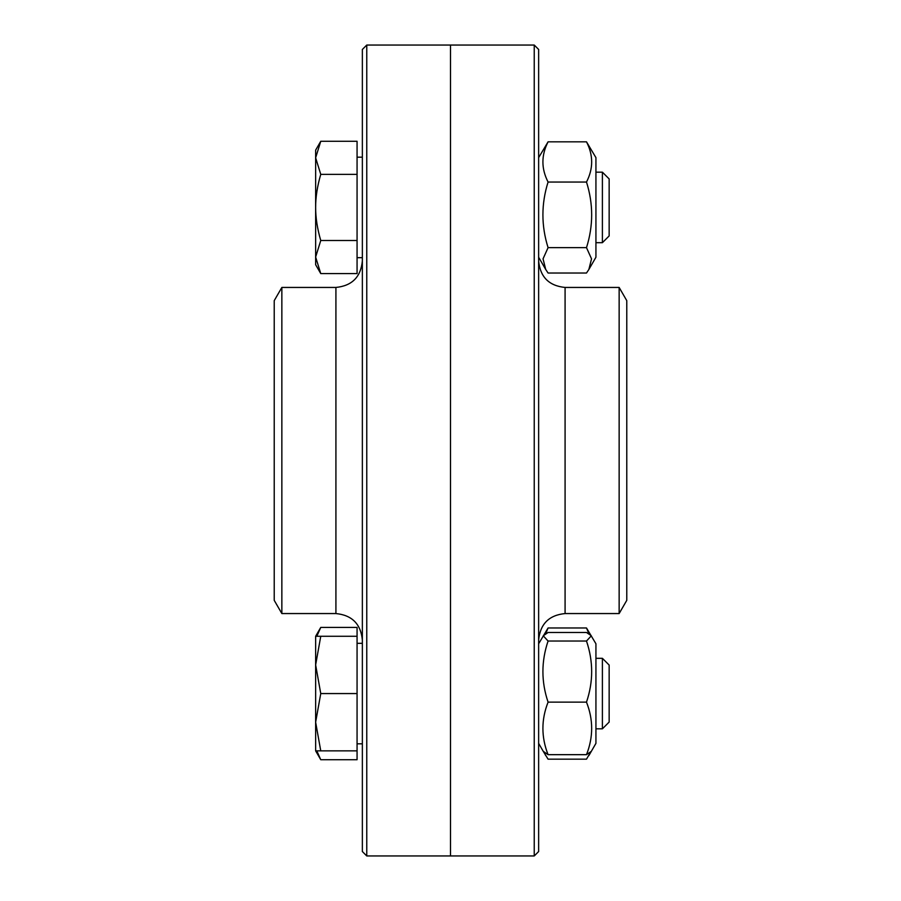 <?xml version="1.0" encoding="UTF-8"?>
<svg xmlns="http://www.w3.org/2000/svg" width="901" height="901" viewBox="0 0 901 901"><rect width="100%" height="100%" fill="white"/><g stroke="black" fill="none" stroke-linecap="round" stroke-linejoin="round"><path stroke-width="1.35" d="M366.763 45.05L362.36 49.454L362.36 851.546L366.763 855.95L366.763 45.05L450.5 45.05L450.5 855.95L450.5 45.05L534.237 45.05L534.237 855.95L366.763 855.95M281.855 613.558L281.855 287.442L274.219 300.664L274.219 600.336L281.855 613.558L335.915 613.558C351.964 615.135 360.783 623.954 362.36 640.003M534.237 855.95L538.64 851.546L538.64 49.454L534.237 45.05M619.145 287.442L619.145 613.558L626.781 600.336L626.781 300.664L619.145 287.442L565.085 287.442C549.036 285.865 540.217 277.046 538.64 260.997M595.933 157.63L595.933 257.236L588.871 269.467L591.529 258.835L586.495 247.651C593.387 225.779 593.387 203.919 586.495 182.047C593.387 168.645 593.387 155.242 586.495 141.829L595.933 157.63M538.64 157.63L548.078 141.829C541.186 155.242 541.186 168.645 548.078 182.047C541.186 203.919 541.186 225.779 548.078 247.651L543.044 258.835L545.713 269.467L548.078 273.026L586.495 273.026L588.871 269.467M586.495 141.829L548.078 141.829M586.495 182.047L548.078 182.047M586.495 247.651L548.078 247.651M602.397 172.17L602.397 242.684L609.155 235.927L609.155 178.939L602.397 172.17L595.933 172.17M595.933 242.684L602.397 242.684M320.756 273.589L315.643 264.725L315.643 257.044L320.756 273.589L357.066 273.589L357.066 240.511L320.756 240.511L315.643 257.044L315.643 207.433C315.609 217.648 317.31 228.674 320.756 240.511M320.756 141.277L315.643 157.81L315.643 150.14L320.756 141.277L357.066 141.277L357.066 240.511M320.756 174.355C317.31 186.192 315.609 197.218 315.643 207.433L315.643 157.81L320.756 174.355L357.066 174.355M357.066 257.675L362.36 257.675M588.894 633.696L586.495 627.974L595.933 643.764L595.933 743.37L591.326 751.344L586.495 754.666C593.387 737.153 593.387 719.64 586.495 702.138C593.387 681.764 593.387 661.402 586.495 641.039L591.326 635.791L586.495 632.479L548.078 632.479L543.247 635.791L548.078 641.039C541.186 661.402 541.186 681.764 548.078 702.138C541.186 719.64 541.186 737.153 548.078 754.666L543.247 751.344L548.078 759.171L586.495 759.171L590.437 752.369M586.495 641.039L548.078 641.039M586.495 702.138L548.078 702.138M586.495 754.666L548.078 754.666M602.397 658.316L602.397 728.83L609.155 722.061L609.155 665.073L602.397 658.316L595.933 658.316M320.756 636.275L315.643 664.927L315.643 636.275L357.066 636.275L357.066 750.86L315.643 750.86L315.643 664.927L320.756 693.567L315.643 722.219L320.756 750.86M357.066 693.567L320.756 693.567M538.64 643.764L548.078 627.974L545.679 633.696M544.136 752.369L545.713 755.612M586.495 627.974L548.078 627.974M316.814 750.86L320.756 759.723L315.643 750.86L315.643 722.219M315.643 643.956L315.643 636.275L320.756 627.411L316.814 636.275M357.066 636.275L357.066 627.411L320.756 627.411M357.066 750.86L357.066 759.723L320.756 759.723M281.855 287.442L335.915 287.442L335.915 613.558M619.145 613.558L565.085 613.558L565.085 287.442M335.915 287.442C351.964 285.865 360.783 277.046 362.36 260.997M565.085 613.558C549.036 615.135 540.217 623.954 538.64 640.003M538.64 257.236L545.713 269.467M357.066 157.191L362.36 157.191M538.64 743.37L543.247 751.344M595.933 728.83L602.397 728.83M357.066 743.809L362.36 743.809M357.066 643.325L362.36 643.325M591.326 751.344L588.871 755.612"/></g></svg>
